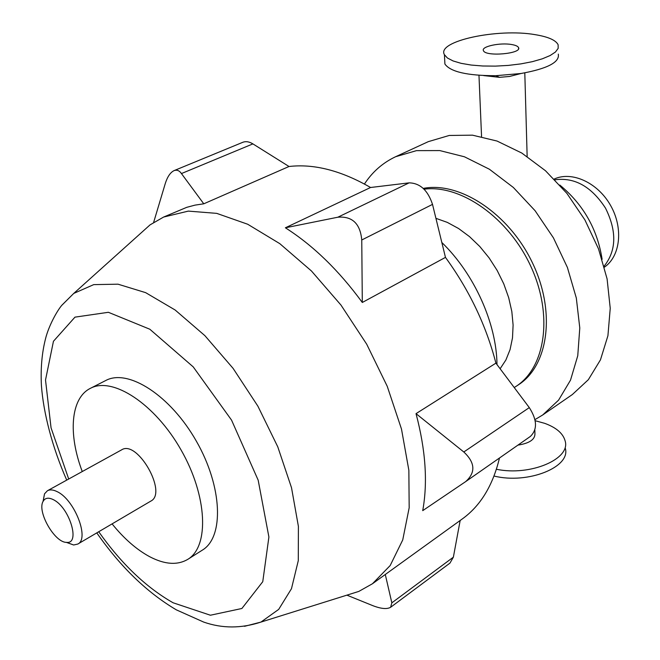 <?xml version="1.0" encoding="UTF-8"?>
<svg xmlns="http://www.w3.org/2000/svg" width="660" height="660" viewBox="0 0 660 660"><rect width="100%" height="100%" fill="white"/><g stroke="black" fill="none" stroke-linecap="round" stroke-linejoin="round"><path stroke-width="0.99" d="M517.943 445.112C529.699 443.281 535.359 439.296 534.93 433.174L534.839 429.965M496.419 469.268C530.384 476.371 571.048 458.972 565.108 440.847C563.054 433.397 556.256 427.564 544.706 423.34L535.178 420.717M494.035 476.033C528.049 484.531 571.444 466.909 565.232 448.058M416.023 413.647C425.642 450.005 427.878 482.336 422.722 510.642L465.655 481.618C475.81 472.527 475.192 462.652 463.807 451.984L416.023 413.647L495.907 363.14L529.295 407.608C537.182 419.95 537.529 429.569 530.335 436.458L465.902 481.437M337.829 217.214L285.384 227.791L370.565 187.498L409.134 182.853C420.057 183.125 427.853 190.303 432.514 204.386L445.467 257.384L362.307 302.47L361.754 239.984C360.253 223.633 352.275 216.043 337.829 217.214L409.134 182.853M362.307 302.47C338.827 270.385 313.186 245.487 285.384 227.791M174.025 170.635L242.748 142.321C245.825 141.116 249.208 141.644 252.895 143.888L289.014 166.501L203.775 203.808L181.442 173.563C179.38 170.56 176.905 169.587 174.025 170.635C170.362 172.45 167.458 176.698 165.322 183.381L153.631 222.412M203.775 203.808L195.022 205.128L186.731 207.339L163.606 217.058L188.331 211.109L216.727 213.37L247.681 224.235L279.79 243.647L311.454 270.988L340.972 305.068L366.704 344.207L387.238 386.306L401.495 429.074L408.853 470.258L409.175 507.779L402.732 539.946L390.192 565.521L372.463 583.745L358.825 591.409L345.708 595.526M347.077 595.221L372.817 605.657C381.043 608.825 386.974 609.37 390.604 607.291L391.842 602.836L385.283 574.497M460.16 520.484L453.37 557.164L449.955 563.104L390.604 607.291M66.297 542.347L73.648 544.995L77.781 544.063C89.785 538.824 74.506 499.57 57.189 491.675C53.262 489.687 50.003 489.382 47.421 490.751L44.517 493.837L43.04 501.517M53.278 499.645C69.407 507.16 80.776 544.36 66.536 542.363C54.631 542.702 36.778 511.368 43.147 501.303C45.136 497.846 48.51 497.293 53.278 499.645M47.421 490.751L121.613 449.856C137.313 439.337 167.871 492.979 150.802 501.113L77.781 544.063M82.269 471.545C67.996 434.115 70.562 398.079 90.387 388.344L105.748 380.515C128.065 368.338 170.478 395.423 196.383 441.218C222.552 486.857 224.21 537.149 202.356 550.126L187.795 559.35C177.441 565.43 164.736 564.556 149.688 556.71C136.612 549.64 124.08 538.7 112.085 523.891M139.829 234.061L150.059 224.87L163.606 217.058M289.014 166.501C314.061 163.606 341.245 170.602 370.565 187.498M445.467 257.384C469.376 290.301 486.189 325.553 495.907 363.14M499.488 457.99C492.847 485.545 480.447 505.865 462.297 518.941L372.463 583.745M90.387 388.344C112.497 376.258 154.918 403.755 181.054 449.947C207.454 495.982 209.459 546.496 187.795 559.35M511.69 44.533C500.156 42.397 480.901 46.522 483.442 50.647C485.372 56.974 522.2 53.757 518.537 47.578C517.852 46.217 515.567 45.202 511.69 44.533M483.673 75.578L499.537 77.344L509.545 76.461L519.486 73.895M444.7 60.101L444.906 64.028C450.318 71.816 467.28 75.71 495.8 75.702L521.045 73.499C547.453 68.698 559.87 62.23 558.294 54.112M535.144 34.658C497.714 28.025 436.243 41.184 444.419 54.714L447.439 58.022L453.082 60.943L461.117 63.335L471.19 65.051L482.806 66L495.388 66.124L508.282 65.414L520.822 63.896L532.348 61.669L542.272 58.831L550.102 55.547L555.481 51.992L558.178 48.337L558.129 44.764C555.844 40.161 548.188 36.795 535.144 34.658M554.911 179.8C574.612 177.111 591.484 186.565 605.534 208.172C616.952 231.28 616.473 250.618 604.114 266.186M554.185 179.058C571.774 170.841 597.655 182.515 610.516 205.334C623.584 228.047 620.425 256.253 604.387 267.193M441.829 242.484C474.358 273.941 496.592 323.524 496.996 364.592M435.93 218.336L447.274 222.37L458.584 228.517L469.532 236.635L479.803 246.518L489.109 257.903L497.17 270.468L503.761 283.849L508.687 297.676L511.83 311.545L513.101 325.066L512.498 337.87L510.064 349.61L505.89 359.989L500.123 368.758M424.058 189.189C460.639 184.239 508.612 217.717 530.887 266.508C553.435 315.216 545.416 367.711 515.848 386.504L514.222 387.536M423.25 188.413C459.574 181.178 508.942 213.444 532.381 262.705C556.116 311.858 548.427 365.78 518.323 384.879L515.848 386.504M364.444 184.024C372.413 171.864 382.8 162.764 395.604 156.725L416.476 150.637L439.75 150.571L464.434 156.783L489.382 169.224L513.348 187.465L535.087 210.713L553.427 237.847L567.41 267.473L576.32 298.031L579.785 327.954L577.756 355.757L570.512 380.152L558.583 400.133L542.702 414.975L534.955 419.628M395.604 156.725L428.315 141.644L449.245 135.457L472.486 135.168L497.054 141.05L521.804 153.054L545.506 170.758L566.923 193.421L584.909 219.92L598.529 248.919L607.093 278.891L610.236 308.311L607.926 335.717L600.46 359.849L588.349 379.698L572.352 394.54L542.702 414.975M559.804 185.039C583.308 204.443 597.407 229.201 602.11 259.306M529.295 407.608L463.807 451.984M432.514 204.386L361.754 239.984M252.895 143.888L181.442 173.563M453.37 557.164L391.842 602.836M244.53 626.315L260.947 622.083L278.693 609.386L291.472 588.703L298.287 560.645L298.402 526.408L291.514 487.723L277.769 446.82L257.895 406.18L233.079 368.354L204.905 335.668L175.148 310.01L145.637 292.644L118.033 284.188L93.72 284.625L73.755 293.42L61.751 305.365M68.706 479.02L51.051 427.829L45.515 380.02L53.452 341.269L74.968 317.147L108.38 312.296L149.804 329.216L193.24 366.902L231.561 420.131L258.184 480.199L268.9 537.001L262.762 581.691L241.89 608.487L210.392 615.227L173.101 602.778C146.124 587.416 121.341 563.739 98.736 531.745M530.335 436.458L465.655 481.618M66.536 542.363L73.648 544.995M43.147 501.303L44.517 493.837M358.825 591.409L260.947 622.083C241.271 628.559 222.181 628.559 203.676 622.075L176.335 609.848C146.941 592.457 120.425 566.8 96.789 532.884M150.059 224.87L73.755 293.42L61.834 305.25C56.768 311.215 48.634 326.221 45.598 338.481C41.935 352.663 40.541 368.338 41.415 385.481C43.378 412.822 52.288 447.406 66.726 480.109M518.578 48.708L518.537 47.578M527.15 156.478L524.799 72.864M481.561 136.645L478.97 75.306M509.545 76.461L521.045 73.499M499.537 77.344L495.8 75.702M444.906 64.028L444.419 54.714"/></g></svg>
